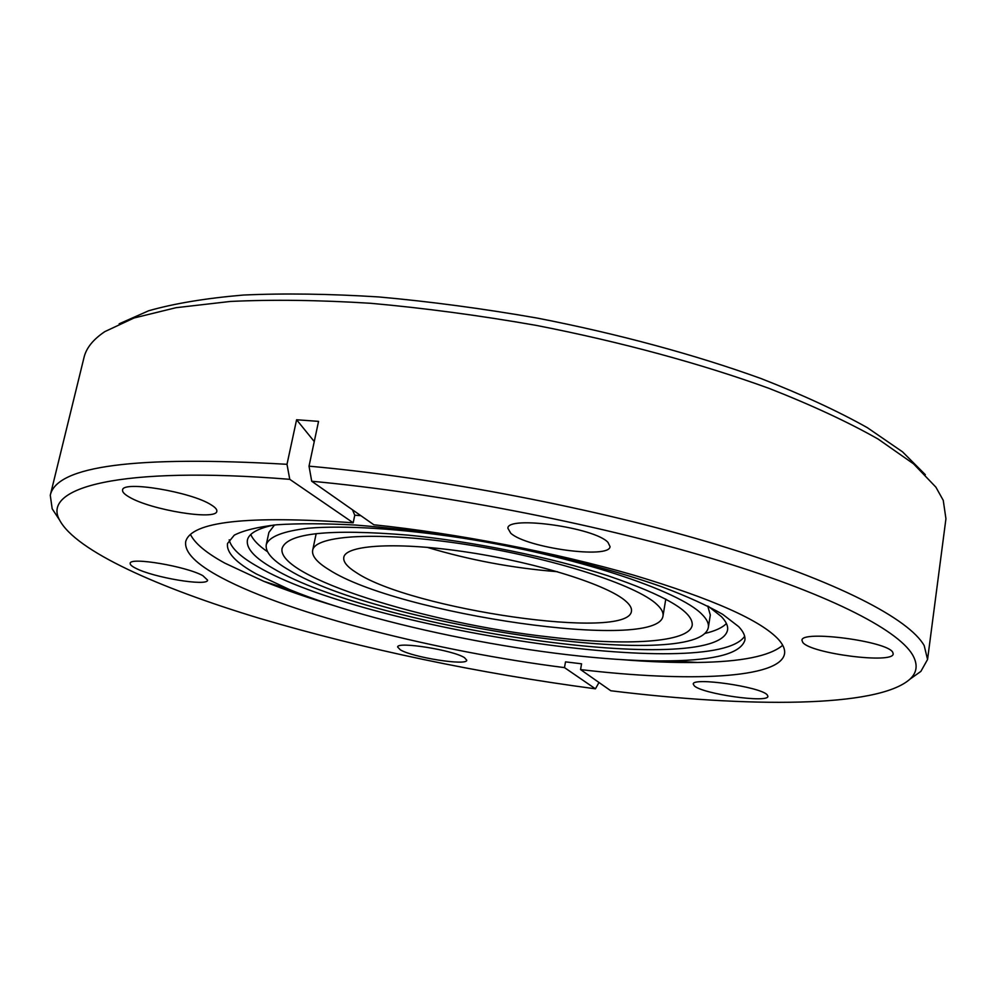 <?xml version="1.0" encoding="UTF-8"?>
<svg xmlns="http://www.w3.org/2000/svg" width="996" height="996" viewBox="0 0 996 996"><rect width="100%" height="100%" fill="white"/><g stroke="black" fill="none" stroke-linecap="round" stroke-linejoin="round"><path stroke-width="1.49" d="M57.756 517.273L52.19 508.819L50.273 495.273L84.025 357.44C86.241 348.04 93.176 339.437 104.829 331.618L134.037 317.985L176.006 307.702L230.375 301.452C272.381 299.447 319.181 300.057 370.773 303.294C424.346 308.088 479.45 315.446 536.085 325.356C620.72 341.852 701.271 363.764 769.161 388.415C811.815 405.173 848.156 422.067 878.173 439.099L913.581 463.875L935.879 487.144L943.249 500.341L945.939 518.742L927.562 659.464L920.877 671.391L912.635 677.255M802.751 642.345L802.004 640.378C800.435 629.833 887.76 641.163 892.765 652.343L893.188 653.862C893.512 664.257 810.084 653.451 802.751 642.345M694.324 685.883L693.266 684.09C691.971 676.919 760.533 686.767 767.169 694.81L767.916 696.316C768.426 703.375 702.466 693.926 694.324 685.883M400.342 649.828L397.653 647.039C396.707 641.125 453.342 650.114 464.522 657.696L466.763 660.223C467.186 666.025 412.693 657.447 400.342 649.828M135.668 568.218C131.783 566.263 129.953 564.632 130.177 563.35C129.517 556.714 186.451 566.338 202.848 575.676L207.604 580.158C207.766 586.644 153.347 577.58 135.668 568.218M129.343 497.116C124.475 494.34 122.222 491.987 122.583 490.044C122.122 480.333 191.469 491.875 211.14 504.848C215.273 507.375 217.165 509.516 216.817 511.259C216.568 520.734 150.919 510.052 129.343 497.116M510.736 533.196L507.898 528.278C506.889 515.293 594.998 527.556 607.983 542.397L610.038 546.58C609.838 559.316 526.423 547.9 510.736 533.196M50.273 495.273C56.535 465.854 135.444 455.533 286.997 464.31L296.596 419.752L318.558 421.37L309.021 466.165C437.854 477.744 598.148 508.695 717.867 544.924C837.748 581.266 909.261 619.076 924.188 645.595L927.562 659.464M598.994 682.497L595.434 688.821L564.495 667.619C437.543 651.509 290.932 614.582 221.598 577.767C196.224 564.334 184.26 552.294 185.692 541.625C191.132 521.555 246.971 515.281 353.194 522.8L354.763 515.206L360.851 515.667M912.386 654.521C897.085 629.136 826.668 592.881 709.75 557.885C592.969 522.987 437.219 492.933 311.711 481.242L373.861 524.78C457.052 533.433 556.104 552.668 633.543 575.103C712.626 598.857 761.006 620.384 778.685 639.669C783.242 644.848 785.197 649.517 784.549 653.7C780.341 678.836 687.676 682.26 580.568 669.586L610.785 690.751C748.17 707.633 877.775 707.87 909.908 679.197C917.241 672.449 918.063 664.232 912.386 654.521M309.021 466.165L311.711 481.242M190.448 534.429C194.843 543.418 206.297 552.979 224.822 563.126L263.766 581.303C285.192 589.968 309.32 598.297 336.187 606.29M738.708 626.671C743.452 631.713 745.506 636.257 744.859 640.291C740.675 653.252 715.863 660.111 670.395 660.846C565.815 662.875 386.299 629.285 289.525 589.57L256.196 573.895C235.791 562.578 226.241 552.444 227.536 543.48L234.272 535.163C243.385 530.47 257.553 526.996 276.776 524.768C298.812 523.336 325.057 523.435 355.535 525.054C387.967 527.594 422.541 531.615 459.231 537.118C533.346 549.269 607.685 567.62 661.68 586.731C686.891 596.268 707.247 605.481 722.723 614.358L738.708 626.671M620.857 659.564C648.782 661.83 674.304 662.788 697.412 662.465C741.472 661.842 769.908 656.115 782.719 645.271M229.192 539.807C231.022 548.012 240.546 556.963 257.752 566.674C363.951 629.173 713.472 682.534 744.659 636.27M708.455 606.402L721.378 616.599C726.146 621.566 728.201 626.048 727.566 630.02C717.033 678.849 372.765 628.439 272.954 568.305C254.665 557.86 246.137 548.472 247.382 540.156C248.751 533.582 257.528 528.54 273.738 525.041M250.793 534.503C253.059 539.907 258.624 545.646 267.501 551.709M707.733 606.029L710.31 614.993L708.343 627.405C699.678 672.437 379.389 625.55 288.915 570.023C272.667 560.599 265.11 552.145 266.256 544.675C269.094 536.657 283.101 531.167 308.299 528.216C344.342 525.191 400.28 528.577 462.455 538.101C573.758 555.519 679.758 590.678 702.143 614.532C706.899 619.313 708.953 623.596 708.343 627.405M408.136 535.138C472.938 541.413 551.622 557.461 607.859 575.75C665.141 595.247 693.266 611.718 692.22 625.139C689.531 642.657 626.459 646.13 550.066 637.079C427.794 623.757 275.929 576.896 282.092 548.385C287.172 533.097 329.19 528.677 408.136 535.138M657.099 604.659C661.593 608.88 663.56 612.652 663 615.989C658.032 652.33 397.653 614.345 328.929 569.662C317.164 562.491 311.736 556.079 312.644 550.415C314.699 534.964 379.775 531.067 466.402 544.538C552.954 557.872 637.216 585.262 657.099 604.659M356.269 572.576C347.218 566.898 343.06 561.831 343.794 557.374C345.562 544.65 398.836 541.587 469.054 552.419C539.21 563.126 608.456 585.262 625.986 601.347C630.119 605.02 631.937 608.307 631.452 611.208C628.464 641.163 410.95 609.403 356.269 572.576M119.159 323.825L148.665 310.764C174.188 303.494 205.736 298.265 243.31 295.053C284.084 293.185 329.29 293.82 378.916 296.957C430.359 301.576 483.197 308.636 537.429 318.122C618.491 333.921 695.743 354.925 761.268 378.642C802.539 394.802 837.91 411.149 867.379 427.695L902.55 451.86L925.334 474.694M353.194 522.8L289.761 479.325C118.922 465.493 41.247 487.779 59.586 520.061C75.858 550.975 158.227 587.727 259.271 618.267C365.856 649.653 477.918 673.172 595.434 688.821M354.763 515.206L352.484 509.803M314.263 441.552L296.596 419.752M286.997 464.31L289.761 479.325M564.495 667.619L565.504 661.867L581.564 663.809L580.568 669.586M704.62 633.518C715.091 631.066 722.361 627.729 726.42 623.521M266.256 544.675L268.908 532.387L274.547 524.967M427.072 547.302C469.664 560.076 513.127 568.218 557.449 571.704M670.395 660.846L697.412 662.465M289.525 589.57L263.766 581.303M663 615.989L665.789 599.082M909.908 679.197L920.877 671.391M59.586 520.061L52.19 508.819M312.644 550.415L316.168 533.644"/></g></svg>

